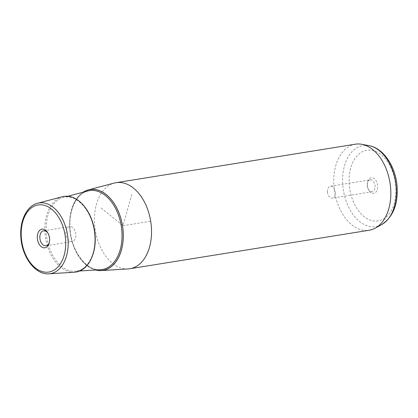 <?xml version="1.0" encoding="UTF-8"?>
<svg xmlns="http://www.w3.org/2000/svg" width="418" height="418" viewBox="0 0 418 418"><rect width="100%" height="100%" fill="white"/><g stroke="black" fill="none" stroke-linecap="round" stroke-linejoin="round"><path stroke-width="0.31" stroke-dasharray="2.09 1.57" d="M327.456 192.071A6.035 3.887 -99.1 0 0 332.341 198.142A6.035 3.887 -99.1 0 0 335.309 192.306A6.035 3.887 -99.1 0 0 330.424 186.229A6.035 3.887 -99.1 0 0 327.456 192.071M370.186 179.834A6.035 3.887 80.9 0 0 367.396 183.1A6.035 3.887 80.9 0 0 367.218 185.676A6.035 3.887 -99.1 0 0 368.43 189.526A6.035 3.887 -99.1 0 0 372.104 191.752A6.035 3.887 -99.1 0 0 375.071 185.911A6.035 3.887 80.9 0 0 370.186 179.834L330.424 186.229M67.695 227.658A7.602 4.896 80.9 0 1 69.67 226.582A7.602 4.896 80.9 0 1 75.324 231.661A7.602 4.896 80.9 0 1 74.059 240.517A7.602 4.896 80.9 0 1 72.084 241.594A7.602 4.896 80.9 0 1 66.431 236.51A7.602 4.896 80.9 0 1 67.695 227.658M47.976 233.16A7.602 4.896 80.9 0 1 48.248 233.573A7.602 4.896 80.9 0 1 49.549 241.672A7.602 4.896 80.9 0 1 49.418 242.147M95.67 270.012A40.938 26.371 80.9 0 1 69.832 229.163A40.938 26.371 80.9 0 1 83.156 192.196M128.133 268.92A43.571 28.063 80.9 0 1 94.63 224.847A43.571 28.063 80.9 0 1 114.323 183.058M355.363 144.2A43.571 28.063 -99.1 0 0 333.935 186.36A43.571 28.063 -99.1 0 0 369.204 230.24M367.412 185.42A7.848 5.058 80.9 0 1 367.641 182.07A7.848 5.058 80.9 0 1 373.039 178.011A7.848 5.058 80.9 0 1 377.621 185.728A7.848 5.058 80.9 0 1 374.836 192.954A7.848 5.058 80.9 0 1 368.984 190.43A7.848 5.058 80.9 0 1 367.412 185.42M74.493 272.228A38.31 24.672 80.9 0 1 45.039 233.479A38.31 24.672 80.9 0 1 62.35 196.737M131.769 194.427L122.976 225.71L100.858 207.803M122.976 225.71L150.402 221.294M48.958 273.8A35.802 23.058 80.9 0 1 21.428 237.586A35.802 23.058 80.9 0 1 37.61 203.247M369.01 145.657A41.021 26.423 -99.1 0 0 342.776 185.252A41.021 26.423 -99.1 0 0 381.702 224.576M395.783 186.276A35.76 23.037 -99.1 0 0 369.674 150.083A35.76 23.037 -99.1 0 0 349.249 184.866A35.76 23.037 -99.1 0 0 375.359 221.065A35.76 23.037 -99.1 0 0 395.783 186.276M83.36 192.144A40.87 26.329 -99.1 0 0 69.879 229.163A40.87 26.329 -99.1 0 0 95.884 270.002M87.895 190.953A39.966 25.744 -99.1 0 0 69.832 229.283A39.966 25.744 -99.1 0 0 100.566 269.709C86.74 271.287 71.441 251.427 70.099 229.205C68.353 210.531 76.51 193.518 87.895 190.953M91.934 257.143A37.468 24.134 80.9 0 1 75.13 271.277A37.468 24.134 80.9 0 1 46.32 233.38A37.468 24.134 80.9 0 1 63.254 197.437A37.468 24.134 80.9 0 1 83.642 205.588M372.104 191.752L332.341 198.142M43.618 230.773L69.67 226.582M46.032 245.784L72.084 241.594M48.248 233.573L47.694 232.669M49.549 241.672L49.303 242.701M367.396 183.1L367.641 182.07M368.43 189.526L368.984 190.43M67.721 196.261L63.254 197.437C76.708 192.985 93.402 212.307 94.708 234.953C96.548 254.175 87.116 271.073 75.13 271.277L79.739 270.995"/><path stroke-width="0.63" d="M49.418 242.147A7.602 4.896 80.9 0 1 48.007 244.708A7.602 4.896 80.9 0 1 46.032 245.784A7.602 4.896 80.9 0 1 40.379 240.7A7.602 4.896 80.9 0 1 41.643 231.849A7.602 4.896 80.9 0 1 43.618 230.773A7.602 4.896 80.9 0 1 47.976 233.16M39.511 230.532A9.421 6.066 -99.1 0 0 38.702 243.391A9.421 6.066 -99.1 0 0 47.396 246.463A9.421 6.066 -99.1 0 0 49.303 242.701A9.421 6.066 -99.1 0 0 47.694 232.669A9.421 6.066 -99.1 0 0 39.511 230.532M83.156 192.196A40.938 26.371 80.9 0 1 88.339 189.897A40.938 26.371 80.9 0 1 123.106 230.778A40.938 26.371 80.9 0 1 101.313 270.577A40.938 26.371 80.9 0 1 95.67 270.012M88.339 189.897L114.323 183.058A43.571 28.063 80.9 0 1 116.058 182.687A43.571 28.063 80.9 0 1 151.326 226.566A43.571 28.063 80.9 0 1 129.899 268.727A43.571 28.063 80.9 0 1 128.133 268.92L101.313 270.577M129.899 268.727L369.204 230.24A43.571 28.063 -99.1 0 0 375.275 228.124A43.571 28.063 -99.1 0 0 390.631 188.079A43.571 28.063 -99.1 0 0 361.795 144.304A43.571 28.063 -99.1 0 0 355.363 144.2L116.058 182.687M62.35 196.737A38.31 24.672 80.9 0 1 94.886 234.989A38.31 24.672 80.9 0 1 74.493 272.228L48.958 273.8A35.802 23.058 80.9 0 0 68.014 238.997A35.802 23.058 80.9 0 0 37.61 203.247L62.35 196.737M21.339 237.826A33.989 21.893 -99.1 0 0 46.158 272.228A33.989 21.893 -99.1 0 0 65.569 239.169A33.989 21.893 -99.1 0 0 40.75 204.768A33.989 21.893 -99.1 0 0 21.339 237.826M369.01 145.657C383.896 148.275 395.694 166.907 397.1 186.501C398.187 204.313 393.056 217.005 381.702 224.576A41.021 26.423 -99.1 0 0 396.159 186.872A41.021 26.423 -99.1 0 0 369.01 145.657L361.795 144.304M95.884 270.002A40.87 26.329 -99.1 0 0 123.064 230.778A40.87 26.329 -99.1 0 0 83.36 192.144M79.739 270.995L100.566 269.709A39.966 25.744 -99.1 0 0 121.837 230.861A39.966 25.744 -99.1 0 0 87.895 190.953L67.721 196.261M83.642 205.588A37.468 24.134 80.9 0 1 95.074 234.853A37.468 24.134 80.9 0 1 91.934 257.143M37.61 203.247C26.459 205.959 19.4 221.341 20.9 237.753C22.149 257.237 35.399 275.039 48.958 273.8M381.702 224.576L375.275 228.124"/></g></svg>
